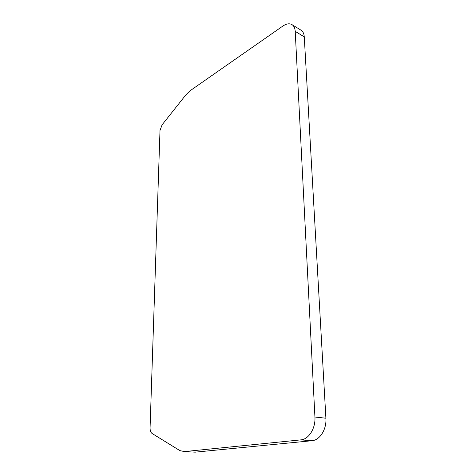 <?xml version="1.0" encoding="UTF-8"?>
<svg xmlns="http://www.w3.org/2000/svg" width="476" height="476" viewBox="0 0 476 476"><rect width="100%" height="100%" fill="white"/><g stroke="black" fill="none" stroke-linecap="round" stroke-linejoin="round"><path stroke-width="0.71" d="M300.534 29.881L301.409 30.416C303.117 31.737 304.069 33.891 304.271 36.872L325.899 418.22C326.72 429.358 319.872 440.235 311.887 440.728L195.142 452.164L192.804 452.039M184.444 451.587L300.82 439.878C308.799 439.36 315.695 428.317 314.928 417.024L295.215 31.374C295.031 28.37 294.091 26.21 292.401 24.889C289.819 23.14 286.641 23.526 282.881 26.049L190.091 90.755L185.979 94.73L162.09 124.831L160.001 130.466L150.071 427.787C150.047 430.59 150.737 432.5 152.136 433.517L179.869 450.611L184.444 451.587L195.142 452.164M300.82 439.878L311.887 440.728M295.215 31.374L304.271 36.872M314.928 417.024L325.899 418.22M292.401 24.889L301.409 30.416"/></g></svg>
